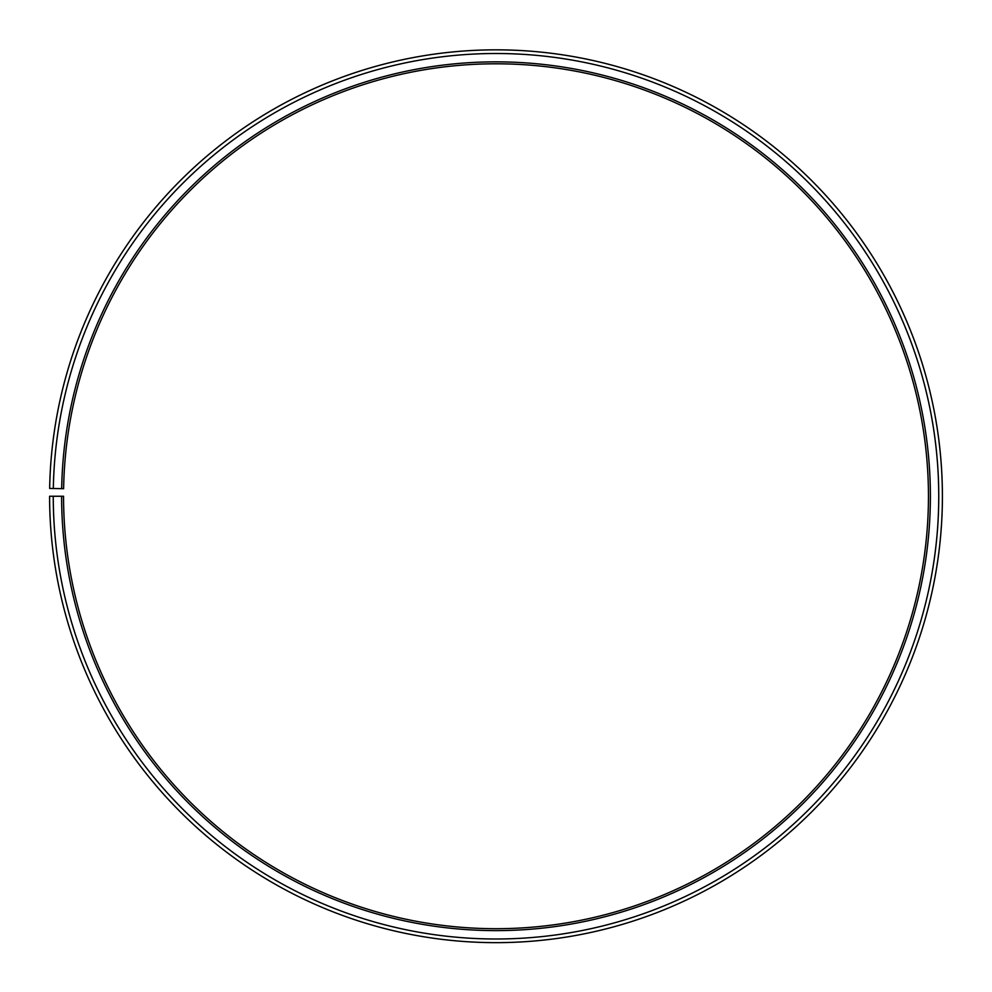 <?xml version="1.0" encoding="UTF-8"?>
<svg xmlns="http://www.w3.org/2000/svg" width="992" height="992" viewBox="0 0 992 992"><rect width="100%" height="100%" fill="white"/><g stroke="black" fill="none" stroke-linecap="round" stroke-linejoin="round"><path stroke-width="0.74" stroke-dasharray="4.96 3.72" d="M61.678 488.659A434.384 434.384 0 0 1 499.794 61.876A434.384 434.384 0 0 1 930.384 496.248A434.384 434.384 0 0 1 496 930.62A434.384 434.384 0 0 1 61.616 496.248L63.55 496.248A432.45 432.45 0 0 0 496 928.698A432.45 432.45 0 0 0 928.45 496.248A432.45 432.45 0 0 0 499.77 63.81A432.45 432.45 0 0 0 63.612 488.696L49.662 488.448A446.4 446.4 0 0 1 499.894 49.86A446.4 446.4 0 0 1 942.4 496.248A446.4 446.4 0 0 1 496 942.648A446.4 446.4 0 0 1 49.6 496.248L53.258 496.248A442.742 442.742 0 0 0 496 938.99A442.742 442.742 0 0 0 938.742 496.248A442.742 442.742 0 0 0 499.869 53.518A442.742 442.742 0 0 0 53.32 488.51M61.616 496.248L53.258 496.248"/><path stroke-width="1.49" d="M928.45 496.248A432.45 432.45 0 0 0 499.77 63.81A432.45 432.45 0 0 0 63.612 488.696L61.678 488.659A434.384 434.384 0 0 1 499.794 61.876A434.384 434.384 0 0 1 930.384 496.248A434.384 434.384 0 0 1 496 930.62A434.384 434.384 0 0 1 61.616 496.248L63.55 496.248A432.45 432.45 0 0 0 496 928.698A432.45 432.45 0 0 0 928.45 496.248M53.32 488.51L49.662 488.448A446.4 446.4 0 0 1 499.894 49.86A446.4 446.4 0 0 1 942.4 496.248A446.4 446.4 0 0 1 496 942.648A446.4 446.4 0 0 1 49.6 496.248L53.258 496.248A442.742 442.742 0 0 0 496 938.99A442.742 442.742 0 0 0 938.742 496.248A442.742 442.742 0 0 0 499.869 53.518A442.742 442.742 0 0 0 53.32 488.51L61.678 488.659M53.258 496.248L61.616 496.248"/></g></svg>

